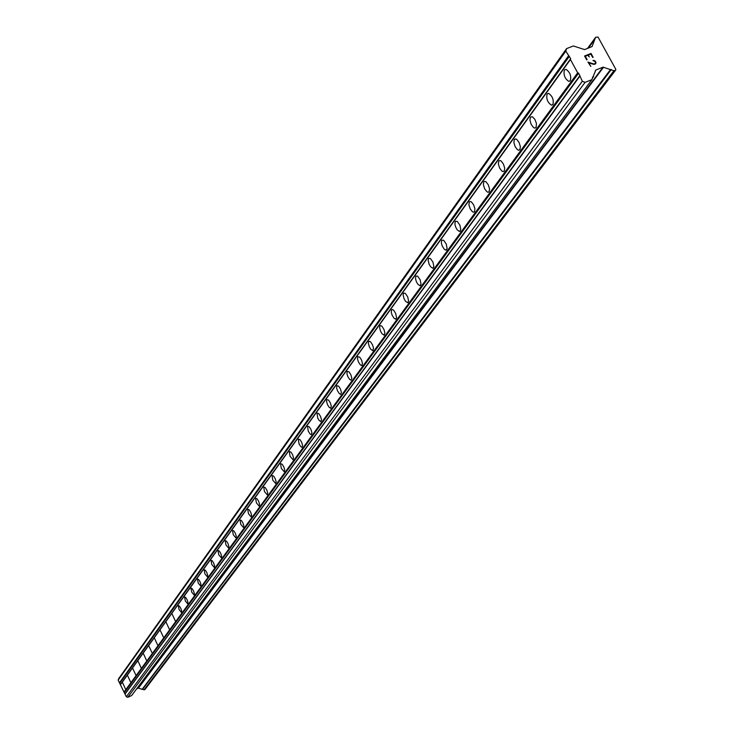 <?xml version="1.0" encoding="UTF-8"?>
<svg xmlns="http://www.w3.org/2000/svg" width="734" height="734" viewBox="0 0 734 734"><rect width="100%" height="100%" fill="white"/><g stroke="black" fill="none" stroke-linecap="round" stroke-linejoin="round"><path stroke-width="1.1" d="M122.624 682.84L125.45 688.942L122.624 682.84M127.688 675.812L130.542 681.978L127.688 675.812M132.854 668.646L135.735 674.876L132.854 668.646M138.13 661.334L141.029 667.628L138.13 661.334M143.506 653.875L146.442 660.224L143.506 653.875M149.002 646.259L151.956 652.673L149.002 646.259M154.608 638.479L157.599 644.957L154.608 638.479M160.333 630.524L163.361 637.075L160.333 630.524M166.187 622.414L169.242 629.029L166.187 622.414M172.169 614.119L175.252 620.808L172.169 614.119M178.279 605.642L179.362 606.045L180.812 608.376L181.683 611.083L181.39 612.404L179.059 609.541L178.279 605.642M184.528 596.971L185.638 597.375L187.106 599.733L187.977 602.476L187.675 603.807L185.307 600.917L184.528 596.971M190.913 588.108L192.051 588.521L193.528 590.898L194.409 593.668L194.088 595.026L191.693 592.099L190.913 588.108M197.446 579.043L198.611 579.456L200.107 581.851L200.997 584.659L200.657 586.035L198.226 583.09L197.446 579.043M204.135 569.768L205.327 570.18L206.841 572.612L207.731 575.438L207.373 576.841L204.905 573.86L204.135 569.768M210.979 560.281L212.19 560.693L213.732 563.143L214.622 566.006L214.255 567.437L211.75 564.418L210.979 560.281M217.98 550.564L219.227 550.977L220.778 553.454L221.677 556.354L221.292 557.803L218.75 554.757L217.98 550.564M225.145 540.619L226.421 541.041L227.999 543.536L228.898 546.463L228.494 547.94L225.916 544.867L225.145 540.619M232.494 530.434L233.797 530.856L235.394 533.379L236.302 536.334L235.871 537.848L233.256 534.728L232.494 530.434M240.018 520.002L241.358 520.415L242.963 522.975L243.881 525.966L243.431 527.498L240.77 524.351L240.018 520.002M247.725 509.304L249.101 509.726L250.734 512.304L251.643 515.332L251.175 516.901L248.477 513.708L247.725 509.304M255.625 498.34L257.038 498.762L258.689 501.377L259.607 504.432L259.12 506.029L256.377 502.808L255.625 498.34M263.726 487.101L265.176 487.523L266.855 490.165L267.772 493.257L267.259 494.881L264.479 491.624L263.726 487.101M272.039 475.568L273.534 475.99L275.222 478.66L276.149 481.798L275.608 483.449L272.782 480.146L272.039 475.568M280.572 463.732L282.104 464.163L283.819 466.861L284.746 470.035L284.177 471.723L281.305 468.375L280.572 463.732M289.324 451.594L290.903 452.025L292.637 454.75L293.563 457.961L292.967 459.686L290.049 456.3L289.324 451.594M298.316 439.125L299.931 439.556L301.692 442.318L302.628 445.566L301.995 447.318L300.793 446.648L299.032 443.887L298.316 439.125M307.546 426.316L309.216 426.748L310.996 429.546L311.932 432.831L311.271 434.629L310.042 433.941L308.252 431.152L307.546 426.316M317.033 413.15L318.749 413.591L320.556 416.426L321.492 419.747L320.795 421.582L319.061 420.334L317.73 418.059L317.033 413.15M326.786 399.626L328.557 400.067L330.383 402.929L331.318 406.306L330.584 408.168L329.3 407.453L327.474 404.599L326.529 401.223L326.786 399.626M336.814 385.717L338.64 386.157L340.493 389.066L341.429 392.47L340.649 394.378L339.337 393.653L337.493 390.754L336.649 388.121L336.814 385.717M347.127 371.404L349.017 371.854L350.889 374.79L351.825 378.249L351.008 380.194L349.668 379.45L347.797 376.514L346.953 373.854L347.127 371.404M357.742 356.678L359.688 357.137L361.587 360.11L362.523 363.605L361.66 365.596L360.293 364.835L358.394 361.862L357.55 359.174L357.742 356.678M368.67 341.521L369.707 341.273L370.688 341.98L372.606 344.989L373.542 348.531L372.624 350.568L370.716 349.201L369.312 346.778L368.367 343.237L368.67 341.521M379.928 325.905L381.019 325.648L382.01 326.364L383.955 329.419L384.891 333.007L383.928 335.089L381.974 333.695L380.551 331.236L379.606 327.648L379.928 325.905M391.534 309.812L392.672 309.546L393.681 310.28L395.654 313.372L396.571 317.739L395.562 319.134L394.094 318.317L392.13 315.225L391.286 312.427L391.534 309.812M403.489 293.224L405.186 293.233L407.709 296.839L408.618 301.261L407.553 302.692L405.517 301.234L404.067 298.72L403.131 295.04L403.489 293.224M415.82 276.112L417.591 276.122L420.151 279.782L421.05 284.26L419.921 285.728L417.848 284.242L416.38 281.691L415.536 278.819L415.82 276.112M428.546 258.46L430.399 258.469L432.987 262.176L433.877 266.717L432.684 268.231L430.564 266.699L429.078 264.121L428.161 260.341L428.546 258.46M441.684 240.229L443.62 240.238L446.244 244.009L447.125 248.606L445.859 250.156L444.253 249.239L442.198 245.973L441.354 243.027L441.684 240.229M455.263 221.402L457.282 221.411L459.934 225.237L460.805 229.898L459.456 231.494L457.245 229.889L455.741 227.228L454.906 224.255L455.263 221.402M469.292 201.951L470.32 201.474L471.411 201.951L473.641 204.859L474.916 208.86L474.531 211.741L473.513 212.209L472.421 211.731L470.191 208.841L468.907 204.841L469.292 201.951M483.789 181.821L484.899 181.326L486.018 181.83L488.284 184.785L489.55 188.84L489.128 191.767L488.046 192.262L486.926 191.757L484.66 188.822L483.385 184.766L483.789 181.821M498.799 161.003L499.992 160.489L501.139 161.021L503.432 164.021L504.689 168.123L504.24 171.105L503.074 171.618L501.928 171.095L499.634 168.104L498.358 164.003L498.799 161.003M514.341 139.451L515.617 138.91L516.8 139.469L519.112 142.534L520.369 146.681L519.892 149.718L518.626 150.25L517.452 149.699L515.13 146.653L513.873 142.497L514.341 139.451M530.434 117.128L532.407 116.761L534.838 119.303L536.453 123.44L536.095 127.551L534.737 128.111L533.526 127.532L531.187 124.431L529.93 120.22L530.434 117.128M547.114 93.98L548.619 93.392C552.528 96.154 553.95 99.888 552.895 104.586L551.427 105.164C547.509 102.439 546.078 98.705 547.114 93.98M564.418 69.978L566.052 69.363C570.024 72.207 571.447 76.006 570.327 80.758L568.722 81.364C564.749 78.547 563.317 74.758 564.418 69.978M590.833 54.068L588.264 55.087L590.833 54.077L592.696 57.454L593.127 57.289L591.017 53.472L584.576 56.004L591.026 53.463L593.127 57.289M588.264 55.087L589.274 56.931L588.255 55.096M589.274 56.931L587.833 55.252L585.246 56.279L587.824 55.261M585.255 56.27L587.117 59.656L586.686 59.83L584.576 56.004M587.108 59.665L585.246 56.279M592.944 60.573L594.879 61.408L595.531 62.61M593.329 60.417L594.136 60.482L593.329 60.427M594.136 60.482L594.623 60.683L594.127 60.491M594.623 60.683L595.283 61.206L594.623 60.693M595.283 61.206L595.98 62.473L595.283 61.216M595.889 63.684L594.008 64.436L588.861 62.84L592.274 63.986M588.861 62.84L590.842 66.445L588.861 62.84M590.842 66.445L587.916 62.069L593.843 63.977L595.568 63.298L593.843 63.977L587.916 62.078M591.87 79.657L595.806 70.024L603.064 67.152L613.918 70.748L615.459 70.29L615.863 69.391L598.017 37.039L595.604 37.306L592.063 46.563L584.576 49.591L573.364 45.967L566.575 48.618L565.795 51.114L570.676 58.702L570.419 59.537L577.686 72.794L578.612 73.161L582.319 81.245L585.09 82.355L591.87 79.657L131.615 695.566L591.907 79.639M566.575 48.618L118.642 678.675L118.137 680.115L126.312 696.75L127.799 697.3L131.615 695.566M142.442 689.171L144.02 689.832L144.974 689.465L615.523 70.253M136.726 688.758L138.432 688.107L142.295 689.364L610.642 69.831M578.612 73.161L124.523 692.272M577.686 72.794L124.028 692.089M579.933 75.574L125.175 693.602M579.676 76.419L125.009 694.089M582.319 81.245L126.312 696.75M585.09 82.355L127.799 697.3M565.795 51.114L118.137 680.115M568.437 55.922L119.449 682.776M569.355 56.298L119.945 682.959M570.676 58.702L120.596 684.29M570.419 59.537L120.431 684.776M593.09 76.657L592.457 77.501M593.118 76.666L592.448 77.565M593.485 76.639L592.32 78.208M595.806 70.024L595.439 70.51M603.064 67.152L138.157 688.116M603.577 67.161L138.432 688.107M610.275 69.858L142.047 689.437M611.303 69.455L142.625 689.18M613.918 70.748L144.02 689.832M614.257 70.767L144.213 689.832M615.459 70.29L144.892 689.52M595.549 37.434L587.576 48.416M594.017 40.352L588.384 48.095M568.722 81.364L570.346 80.722M551.427 105.164L552.904 104.577M534.737 128.111L536.077 127.578M518.626 150.25L519.856 149.754M503.074 171.618L504.203 171.16M488.046 192.262L489.073 191.84M473.513 212.209L474.458 211.823M459.456 231.494L460.328 231.137M445.859 250.156L446.657 249.826M432.684 268.231L433.427 267.919M419.921 285.728L420.61 285.443M407.553 302.692L408.187 302.426M395.562 319.134L396.149 318.886M383.928 335.089L384.469 334.86M372.624 350.568L373.129 350.357M361.66 365.596L362.128 365.394M592.008 79.556L131.689 695.502M593.567 76.565L592.31 78.254M610.716 69.758L142.295 689.364M615.597 70.18L144.974 689.465M595.604 37.306L587.521 48.435M594.063 40.251L588.356 48.105"/></g></svg>
